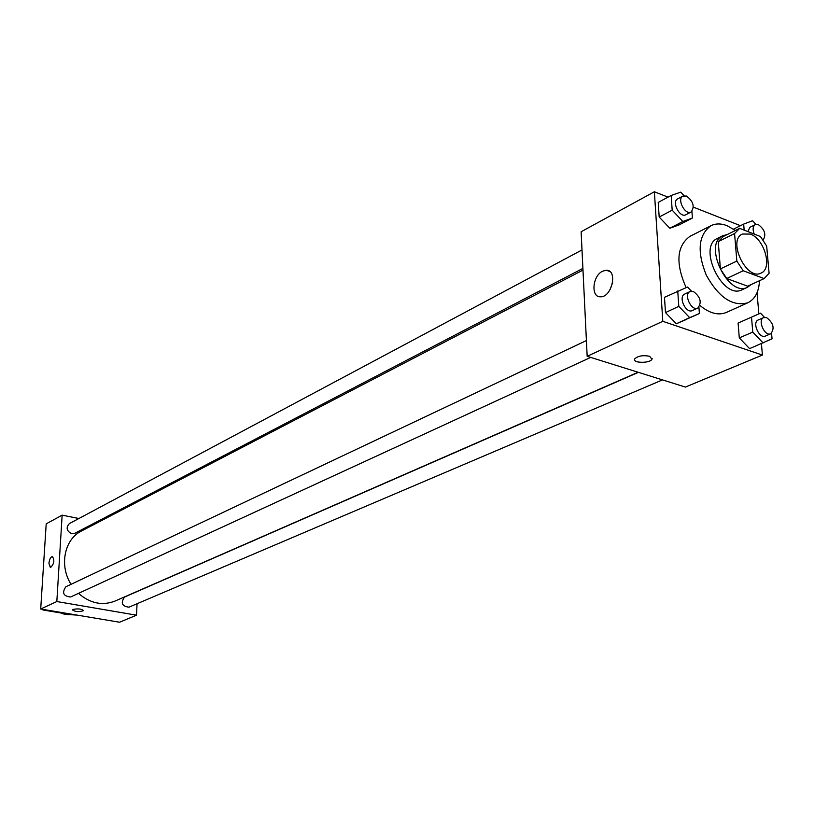 <?xml version="1.0" encoding="UTF-8"?>
<svg xmlns="http://www.w3.org/2000/svg" width="814" height="814" viewBox="0 0 814 814"><rect width="100%" height="100%" fill="white"/><g stroke="black" fill="none" stroke-linecap="round" stroke-linejoin="round"><path stroke-width="1.22" d="M750.254 234.066C764.478 238.777 772.832 268.661 761.07 273.077C746.591 281.044 727.116 240.303 742.399 234.035L750.254 234.066M734.574 233.547L736.833 261.06L743.213 270.757L764.132 278.581L769.098 273.229L766.676 246.052L760.439 236.518L739.682 228.368L734.574 233.547L718.253 241.626L720.39 268.915L736.833 261.06M718.253 241.626L723.27 236.508L739.468 228.469M720.39 268.915L726.729 278.51L747.598 286.192L764.132 278.581M727.146 234.585L722.852 235.694C702.523 244.098 728.204 297.812 747.506 287.25L751.088 284.585M747.506 287.25L742.063 289.753C722.751 300.305 697.15 246.774 717.49 238.36L722.852 235.694M726.729 278.51L743.213 270.757M759.472 280.728C758.913 291.839 755.026 299.196 747.822 302.788C732.712 306.817 718.884 297.649 706.328 275.274C696.794 251.455 698.341 234.931 710.958 225.702C715.689 223.392 721.041 223.382 727.004 225.661L735.439 230.474M747.822 302.788L726.322 312.464C718.355 315.7 709.574 313.38 699.989 305.504M686.11 287.617C675.406 263.187 676.678 246.103 689.926 236.355L710.958 225.702M764.478 317.348L760.53 313.156L738.095 323.066L739.295 337.902L749.582 348.646L772.048 338.797L771.56 333.292M691.473 291.188L687.515 287.047L664.478 297.324L665.486 312.586L676.322 323.758L699.389 313.522L698.931 307.275M668.009 197.141L654.364 191.768L662.81 321.316L762.403 355.067L761.426 343.65M758.862 313.889L757.04 292.714M740.475 225.692L693.386 207.143M684.096 195.696L680.769 192.145L671.163 195.452L658.221 202.411L659.187 217.043L669.82 228.256L679.364 224.786L692.399 218.04L691.91 211.416M654.364 191.768L581.125 231.756L587.169 356.298L685.408 387.067L762.403 355.067M587.169 356.298L662.81 321.316M602.614 271.184L606.298 270.248C618.111 269.78 611.874 297.69 600.366 296.795C590.608 297.252 592.541 275.722 602.614 271.184M649.603 356.267L651.953 359.239C649.867 363.614 631.929 363.156 634.788 358.811C638.054 355.871 642.989 355.026 649.603 356.267M652.167 358.404L651.953 359.239C650.183 363.105 634.36 363.461 634.574 359.625M609.94 289.937L612.616 282.651M638.105 372.252L114.967 601.088C102.32 605.972 90.161 603.388 78.48 593.365M71.062 584.299C59.025 565.638 64.398 539.224 81.461 531.013L582.987 270.106M582.01 249.939L69.404 523.575C65.781 527.594 66.555 530.993 71.734 533.791L74.644 533.394L582.905 268.396M662.494 379.894L128.938 607.193C121.907 606.216 120.462 602.828 124.603 597.028L638.41 372.344M590.71 357.407L70.645 596.977C63.319 596.245 61.732 592.836 65.883 586.752L586.406 340.567M98.056 522.385L96.408 522.049M78.877 518.518L62.149 515.15L56.827 601.546L136.528 615.191L137.047 603.744M62.149 515.15L46.205 523.85L40.7 609.004L119.577 622.232L136.528 615.191M72.945 609.411C78.205 608.465 81.736 608.882 83.527 610.642C78.999 612.148 75.275 611.884 72.365 609.869L72.945 609.411M40.7 609.004L56.827 601.546M72.365 609.869C75.275 611.884 78.999 612.138 83.527 610.642L83.557 610.51M52.523 556.552L52.361 556.542C50.57 557.081 49.43 559.33 48.932 563.308C49.43 559.33 50.57 557.071 52.361 556.542C54.772 560.256 54.151 563.929 50.519 567.551L48.932 563.308L50.356 567.541M43.671 609.503L42.949 609.981L60.948 612.993M71.337 614.733L77.096 615.109M73.84 614.56C66.789 614.957 62.302 614.204 60.358 612.301M42.949 609.981L42.989 609.391M671.163 195.452L672.181 210.175L682.854 221.5L692.399 218.04M691.137 211.966L685.876 214.713C679.873 218.345 671.306 201.77 677.686 198.87L682.926 196.072L686.487 196.052C693.355 201.343 694.902 206.654 691.137 211.966C685.144 215.598 676.546 198.972 682.926 196.072M658.221 202.411L659.187 217.043L669.82 228.256L682.854 221.5M669.82 228.256L679.364 224.786M659.187 217.043L672.181 210.175M677.736 291.005L678.795 306.359L689.682 317.653L699.389 313.522M697.822 308.068L692.429 310.551C685.988 314.021 677.909 296.784 684.696 294.078L690.069 291.534L693.386 291.493C700.569 296.968 702.055 302.493 697.822 308.068C691.391 311.528 683.282 294.241 690.069 291.534M664.478 297.324L665.486 312.586L676.322 323.758L689.682 317.653M676.322 323.758L686.029 319.627M665.486 312.586L678.795 306.359M755.931 224.399L752.543 220.736L743.66 224.104L744.169 230.128M747.812 231.552L749.979 227.248L755.28 224.633L758.404 224.654C764.804 229.579 766.391 234.697 763.156 240.028M733.556 229.131L743.66 224.104M754.191 234.066C752.482 229.446 752.848 226.302 755.28 224.633M760.53 313.156L751.515 317.145L752.767 332.092L763.094 342.938M770.797 333.75L765.333 336.08C759.228 339.153 751.78 322.293 758.221 319.963L763.654 317.582L766.544 317.582C773.442 322.995 774.857 328.388 770.797 333.75C764.692 336.833 757.213 319.912 763.654 317.582M747.12 319.068L751.515 317.145M738.095 323.066L739.295 337.902L752.767 332.092M739.295 337.902L749.582 348.646M723.27 236.508L739.57 228.419M609.727 271.459L606.298 270.248"/></g></svg>
